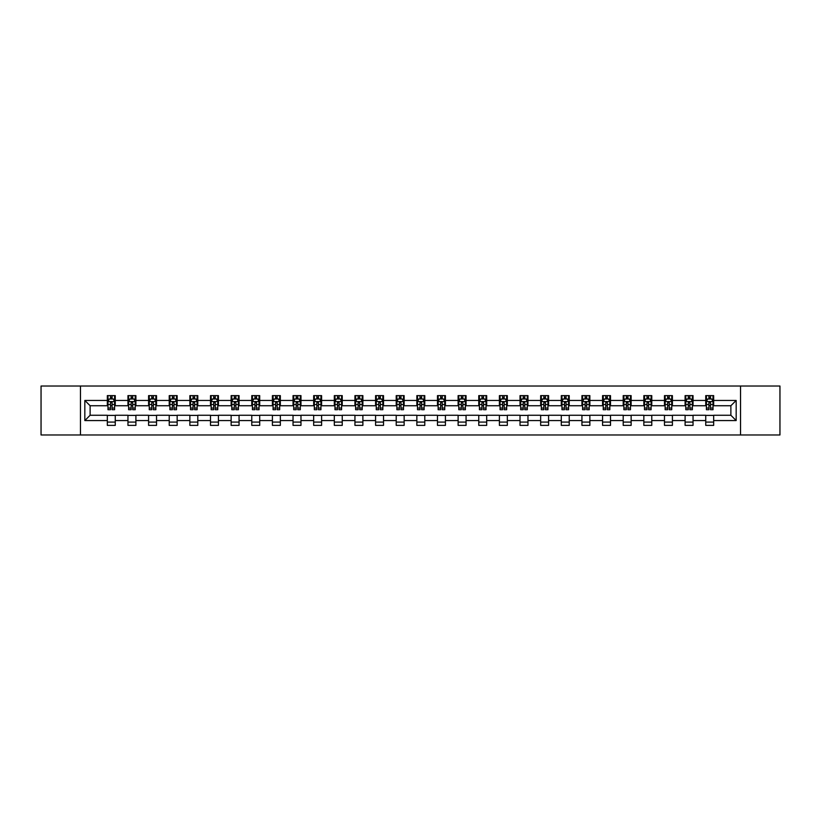 <?xml version="1.0" encoding="UTF-8"?>
<svg xmlns="http://www.w3.org/2000/svg" width="821" height="821" viewBox="0 0 821 821"><rect width="100%" height="100%" fill="white"/><g stroke="black" fill="none" stroke-linecap="round" stroke-linejoin="round"><path stroke-width="1.23" d="M740.532 434.976L779.95 434.976L779.95 386.024L740.532 386.024L740.532 434.976L80.468 434.976L80.468 386.024L41.05 386.024L41.05 434.976L80.468 434.976M740.532 386.024L80.468 386.024M713.675 400.443L713.675 395.619L705.742 395.619L705.742 400.443L693.047 400.443L693.047 395.619L685.104 395.619L685.104 400.443L672.409 400.443L672.409 395.619L664.476 395.619L664.476 400.443L651.771 400.443L651.771 395.619L643.838 395.619L643.838 400.443L631.133 400.443L631.133 395.619L623.201 395.619L623.201 400.443L610.506 400.443L610.506 395.619L602.563 395.619L602.563 400.443L589.868 400.443L589.868 395.619L581.935 395.619L581.935 400.443L569.23 400.443L569.23 395.619L561.297 395.619L561.297 400.443L548.592 400.443L548.592 395.619L540.659 395.619L540.659 400.443L527.965 400.443L527.965 395.619L520.021 395.619L520.021 400.443L507.327 400.443L507.327 395.619L499.394 395.619L499.394 400.443L486.689 400.443L486.689 395.619L478.756 395.619L478.756 400.443L466.061 400.443L466.061 395.619L458.118 395.619L458.118 400.443L445.423 400.443L445.423 395.619L437.48 395.619L437.48 400.443L424.785 400.443L424.785 395.619L416.852 395.619L416.852 400.443L404.148 400.443L404.148 395.619L396.215 395.619L396.215 400.443L383.52 400.443L383.52 395.619L375.577 395.619L375.577 400.443L362.882 400.443L362.882 395.619L354.939 395.619L354.939 400.443L342.244 400.443L342.244 395.619L334.311 395.619L334.311 400.443L321.606 400.443L321.606 395.619L313.673 395.619L313.673 400.443L300.979 400.443L300.979 395.619L293.035 395.619L293.035 400.443L280.341 400.443L280.341 395.619L272.408 395.619L272.408 400.443L259.703 400.443L259.703 395.619L251.77 395.619L251.77 400.443L239.065 400.443L239.065 395.619L231.132 395.619L231.132 400.443L218.437 400.443L218.437 395.619L210.494 395.619L210.494 400.443L197.799 400.443L197.799 395.619L189.867 395.619L189.867 400.443L177.162 400.443L177.162 395.619L169.229 395.619L169.229 400.443L156.524 400.443L156.524 395.619L148.591 395.619L148.591 400.443L135.896 400.443L135.896 395.619L127.953 395.619L127.953 400.443L115.258 400.443L115.258 395.619L107.325 395.619L107.325 400.443L84.83 400.443L84.83 420.557L90.125 415.262L107.325 415.262L107.325 425.381L115.258 425.381L115.258 415.262L127.953 415.262L127.953 425.381L135.896 425.381L135.896 415.262L148.591 415.262L148.591 425.381L156.524 425.381L156.524 415.262L169.229 415.262L169.229 425.381L177.162 425.381L177.162 415.262L189.867 415.262L189.867 425.381L197.799 425.381L197.799 415.262L210.494 415.262L210.494 425.381L218.437 425.381L218.437 415.262L231.132 415.262L231.132 425.381L239.065 425.381L239.065 415.262L251.77 415.262L251.77 425.381L259.703 425.381L259.703 415.262L272.408 415.262L272.408 425.381L280.341 425.381L280.341 415.262L293.035 415.262L293.035 425.381L300.979 425.381L300.979 415.262L313.673 415.262L313.673 425.381L321.606 425.381L321.606 415.262L334.311 415.262L334.311 425.381L342.244 425.381L342.244 415.262L354.939 415.262L354.939 425.381L362.882 425.381L362.882 415.262L375.577 415.262L375.577 425.381L383.52 425.381L383.52 415.262L396.215 415.262L396.215 425.381L404.148 425.381L404.148 415.262L416.852 415.262L416.852 425.381L424.785 425.381L424.785 415.262L437.48 415.262L437.48 425.381L445.423 425.381L445.423 415.262L458.118 415.262L458.118 425.381L466.061 425.381L466.061 415.262L478.756 415.262L478.756 425.381L486.689 425.381L486.689 415.262L499.394 415.262L499.394 425.381L507.327 425.381L507.327 415.262L520.021 415.262L520.021 425.381L527.965 425.381L527.965 415.262L540.659 415.262L540.659 425.381L548.592 425.381L548.592 415.262L561.297 415.262L561.297 425.381L569.23 425.381L569.23 415.262L581.935 415.262L581.935 425.381L589.868 425.381L589.868 415.262L602.563 415.262L602.563 425.381L610.506 425.381L610.506 415.262L623.201 415.262L623.201 425.381L631.133 425.381L631.133 415.262L643.838 415.262L643.838 425.381L651.771 425.381L651.771 415.262L664.476 415.262L664.476 425.381L672.409 425.381L672.409 415.262L685.104 415.262L685.104 425.381L693.047 425.381L693.047 415.262L705.742 415.262L705.742 425.381L713.675 425.381L713.675 415.262L730.875 415.262L730.875 405.738L713.675 405.738L713.675 400.443L736.17 400.443L736.17 420.557L713.675 420.557M705.742 420.557L693.047 420.557M685.104 420.557L672.409 420.557M664.476 420.557L651.771 420.557M643.838 420.557L631.133 420.557M623.201 420.557L610.506 420.557M602.563 420.557L589.868 420.557M581.935 420.557L569.23 420.557M561.297 420.557L548.592 420.557M540.659 420.557L527.965 420.557M520.021 420.557L507.327 420.557M499.394 420.557L486.689 420.557M478.756 420.557L466.061 420.557M458.118 420.557L445.423 420.557M437.48 420.557L424.785 420.557M416.852 420.557L404.148 420.557M396.215 420.557L383.52 420.557M375.577 420.557L362.882 420.557M354.939 420.557L342.244 420.557M334.311 420.557L321.606 420.557M313.673 420.557L300.979 420.557M293.035 420.557L280.341 420.557M272.408 420.557L259.703 420.557M251.77 420.557L239.065 420.557M231.132 420.557L218.437 420.557M210.494 420.557L197.799 420.557M189.867 420.557L177.162 420.557M169.229 420.557L156.524 420.557M148.591 420.557L135.896 420.557M127.953 420.557L115.258 420.557M107.325 420.557L84.83 420.557M705.742 400.443L705.742 405.738L693.047 405.738L693.047 400.443M685.104 400.443L685.104 405.738L672.409 405.738L672.409 400.443M664.476 400.443L664.476 405.738L651.771 405.738L651.771 400.443M643.838 400.443L643.838 405.738L631.133 405.738L631.133 400.443M623.201 400.443L623.201 405.738L610.506 405.738L610.506 400.443M602.563 400.443L602.563 405.738L589.868 405.738L589.868 400.443M581.935 400.443L581.935 405.738L569.23 405.738L569.23 400.443M561.297 400.443L561.297 405.738L548.592 405.738L548.592 400.443M540.659 400.443L540.659 405.738L527.965 405.738L527.965 400.443M520.021 400.443L520.021 405.738L507.327 405.738L507.327 400.443M499.394 400.443L499.394 405.738L486.689 405.738L486.689 400.443M478.756 400.443L478.756 405.738L466.061 405.738L466.061 400.443M458.118 400.443L458.118 405.738L445.423 405.738L445.423 400.443M437.48 400.443L437.48 405.738L424.785 405.738L424.785 400.443M416.852 400.443L416.852 405.738L404.148 405.738L404.148 400.443M396.215 400.443L396.215 405.738L383.52 405.738L383.52 400.443M375.577 400.443L375.577 405.738L362.882 405.738L362.882 400.443M354.939 400.443L354.939 405.738L342.244 405.738L342.244 400.443M334.311 400.443L334.311 405.738L321.606 405.738L321.606 400.443M313.673 400.443L313.673 405.738L300.979 405.738L300.979 400.443M293.035 400.443L293.035 405.738L280.341 405.738L280.341 400.443M272.408 400.443L272.408 405.738L259.703 405.738L259.703 400.443M251.77 400.443L251.77 405.738L239.065 405.738L239.065 400.443M231.132 400.443L231.132 405.738L218.437 405.738L218.437 400.443M210.494 400.443L210.494 405.738L197.799 405.738L197.799 400.443M189.867 400.443L189.867 405.738L177.162 405.738L177.162 400.443M169.229 400.443L169.229 405.738L156.524 405.738L156.524 400.443M148.591 400.443L148.591 405.738L135.896 405.738L135.896 400.443M127.953 400.443L127.953 405.738L115.258 405.738L115.258 400.443M107.325 400.443L107.325 405.738L90.125 405.738L84.83 400.443M90.125 405.738L90.125 415.262M736.17 420.557L730.875 415.262M730.875 405.738L736.17 400.443M107.325 398.924L107.982 398.924M110.496 398.924L112.087 398.924M114.591 398.924L115.258 398.924M107.325 405.605L107.982 405.605M110.496 405.605L112.087 405.605M114.591 405.605L115.258 405.605M107.325 415.395L115.258 415.395M107.325 422.076L115.258 422.076M127.953 415.395L135.896 415.395M127.953 422.076L135.896 422.076M127.953 398.924L128.62 398.924M131.134 398.924L132.715 398.924M135.229 398.924L135.896 398.924M127.953 405.605L128.62 405.605M131.134 405.605L132.715 405.605M135.229 405.605L135.896 405.605M148.591 415.395L156.524 415.395M148.591 422.076L156.524 422.076M148.591 398.924L149.258 398.924M151.762 398.924L153.353 398.924M155.867 398.924L156.524 398.924M148.591 405.605L149.258 405.605M151.762 405.605L153.353 405.605M155.867 405.605L156.524 405.605M169.229 415.395L177.162 415.395M169.229 422.076L177.162 422.076M169.229 398.924L169.885 398.924M172.4 398.924L173.99 398.924M176.505 398.924L177.162 398.924M169.229 405.605L169.885 405.605M172.4 405.605L173.99 405.605M176.505 405.605L177.162 405.605M189.867 415.395L197.799 415.395M189.867 422.076L197.799 422.076M189.867 398.924L190.523 398.924M193.038 398.924L194.628 398.924M197.132 398.924L197.799 398.924M189.867 405.605L190.523 405.605M193.038 405.605L194.628 405.605M197.132 405.605L197.799 405.605M210.494 415.395L218.437 415.395M210.494 422.076L218.437 422.076M210.494 398.924L211.161 398.924M213.676 398.924L215.256 398.924M217.77 398.924L218.437 398.924M210.494 405.605L211.161 405.605M213.676 405.605L215.256 405.605M217.77 405.605L218.437 405.605M231.132 415.395L239.065 415.395M231.132 422.076L239.065 422.076M231.132 398.924L231.789 398.924M234.303 398.924L235.894 398.924M238.408 398.924L239.065 398.924M231.132 405.605L231.789 405.605M234.303 405.605L235.894 405.605M238.408 405.605L239.065 405.605M251.77 415.395L259.703 415.395M251.77 422.076L259.703 422.076M251.77 398.924L252.427 398.924M254.941 398.924L256.532 398.924M259.046 398.924L259.703 398.924M251.77 405.605L252.427 405.605M254.941 405.605L256.532 405.605M259.046 405.605L259.703 405.605M272.408 415.395L280.341 415.395M272.408 422.076L280.341 422.076M272.408 398.924L273.065 398.924M275.579 398.924L277.17 398.924M279.674 398.924L280.341 398.924M272.408 405.605L273.065 405.605M275.579 405.605L277.17 405.605M279.674 405.605L280.341 405.605M293.035 415.395L300.979 415.395M293.035 422.076L300.979 422.076M293.035 398.924L293.702 398.924M296.217 398.924L297.797 398.924M300.312 398.924L300.979 398.924M293.035 405.605L293.702 405.605M296.217 405.605L297.797 405.605M300.312 405.605L300.979 405.605M313.673 415.395L321.606 415.395M313.673 422.076L321.606 422.076M313.673 398.924L314.33 398.924M316.844 398.924L318.435 398.924M320.949 398.924L321.606 398.924M313.673 405.605L314.33 405.605M316.844 405.605L318.435 405.605M320.949 405.605L321.606 405.605M334.311 415.395L342.244 415.395M334.311 422.076L342.244 422.076M334.311 398.924L334.968 398.924M337.482 398.924L339.073 398.924M341.587 398.924L342.244 398.924M334.311 405.605L334.968 405.605M337.482 405.605L339.073 405.605M341.587 405.605L342.244 405.605M354.939 415.395L362.882 415.395M354.939 422.076L362.882 422.076M354.939 398.924L355.606 398.924M358.12 398.924L359.701 398.924M362.215 398.924L362.882 398.924M354.939 405.605L355.606 405.605M358.12 405.605L359.701 405.605M362.215 405.605L362.882 405.605M375.577 415.395L383.52 415.395M375.577 422.076L383.52 422.076M375.577 398.924L376.244 398.924M378.758 398.924L380.339 398.924M382.853 398.924L383.52 398.924M375.577 405.605L376.244 405.605M378.758 405.605L380.339 405.605M382.853 405.605L383.52 405.605M396.215 415.395L404.148 415.395M396.215 422.076L404.148 422.076M396.215 398.924L396.871 398.924M399.386 398.924L400.976 398.924M403.491 398.924L404.148 398.924M396.215 405.605L396.871 405.605M399.386 405.605L400.976 405.605M403.491 405.605L404.148 405.605M416.852 415.395L424.785 415.395M416.852 422.076L424.785 422.076M416.852 398.924L417.509 398.924M420.024 398.924L421.614 398.924M424.129 398.924L424.785 398.924M416.852 405.605L417.509 405.605M420.024 405.605L421.614 405.605M424.129 405.605L424.785 405.605M437.48 415.395L445.423 415.395M437.48 422.076L445.423 422.076M437.48 398.924L438.147 398.924M440.661 398.924L442.242 398.924M444.756 398.924L445.423 398.924M437.48 405.605L438.147 405.605M440.661 405.605L442.242 405.605M444.756 405.605L445.423 405.605M458.118 415.395L466.061 415.395M458.118 422.076L466.061 422.076M458.118 398.924L458.785 398.924M461.299 398.924L462.88 398.924M465.394 398.924L466.061 398.924M458.118 405.605L458.785 405.605M461.299 405.605L462.88 405.605M465.394 405.605L466.061 405.605M478.756 415.395L486.689 415.395M478.756 422.076L486.689 422.076M478.756 398.924L479.413 398.924M481.927 398.924L483.518 398.924M486.032 398.924L486.689 398.924M478.756 405.605L479.413 405.605M481.927 405.605L483.518 405.605M486.032 405.605L486.689 405.605M499.394 415.395L507.327 415.395M499.394 422.076L507.327 422.076M499.394 398.924L500.051 398.924M502.565 398.924L504.156 398.924M506.67 398.924L507.327 398.924M499.394 405.605L500.051 405.605M502.565 405.605L504.156 405.605M506.67 405.605L507.327 405.605M520.021 415.395L527.965 415.395M520.021 422.076L527.965 422.076M520.021 398.924L520.688 398.924M523.203 398.924L524.783 398.924M527.298 398.924L527.965 398.924M520.021 405.605L520.688 405.605M523.203 405.605L524.783 405.605M527.298 405.605L527.965 405.605M540.659 415.395L548.592 415.395M540.659 422.076L548.592 422.076M540.659 398.924L541.326 398.924M543.83 398.924L545.421 398.924M547.935 398.924L548.592 398.924M540.659 405.605L541.326 405.605M543.83 405.605L545.421 405.605M547.935 405.605L548.592 405.605M561.297 415.395L569.23 415.395M561.297 422.076L569.23 422.076M561.297 398.924L561.954 398.924M564.468 398.924L566.059 398.924M568.573 398.924L569.23 398.924M561.297 405.605L561.954 405.605M564.468 405.605L566.059 405.605M568.573 405.605L569.23 405.605M581.935 415.395L589.868 415.395M581.935 422.076L589.868 422.076M581.935 398.924L582.592 398.924M585.106 398.924L586.697 398.924M589.211 398.924L589.868 398.924M581.935 405.605L582.592 405.605M585.106 405.605L586.697 405.605M589.211 405.605L589.868 405.605M602.563 415.395L610.506 415.395M602.563 422.076L610.506 422.076M602.563 398.924L603.23 398.924M605.744 398.924L607.324 398.924M609.839 398.924L610.506 398.924M602.563 405.605L603.23 405.605M605.744 405.605L607.324 405.605M609.839 405.605L610.506 405.605M623.201 415.395L631.133 415.395M623.201 422.076L631.133 422.076M623.201 398.924L623.868 398.924M626.372 398.924L627.962 398.924M630.477 398.924L631.133 398.924M623.201 405.605L623.868 405.605M626.372 405.605L627.962 405.605M630.477 405.605L631.133 405.605M643.838 415.395L651.771 415.395M643.838 422.076L651.771 422.076M643.838 398.924L644.495 398.924M647.01 398.924L648.6 398.924M651.115 398.924L651.771 398.924M643.838 405.605L644.495 405.605M647.01 405.605L648.6 405.605M651.115 405.605L651.771 405.605M664.476 415.395L672.409 415.395M664.476 422.076L672.409 422.076M664.476 398.924L665.133 398.924M667.647 398.924L669.238 398.924M671.742 398.924L672.409 398.924M664.476 405.605L665.133 405.605M667.647 405.605L669.238 405.605M671.742 405.605L672.409 405.605M685.104 415.395L693.047 415.395M685.104 422.076L693.047 422.076M685.104 398.924L685.771 398.924M688.285 398.924L689.866 398.924M692.38 398.924L693.047 398.924M685.104 405.605L685.771 405.605M688.285 405.605L689.866 405.605M692.38 405.605L693.047 405.605M705.742 415.395L713.675 415.395M705.742 422.076L713.675 422.076M705.742 398.924L706.409 398.924M708.913 398.924L710.504 398.924M713.018 398.924L713.675 398.924M705.742 405.605L706.409 405.605M708.913 405.605L710.504 405.605M713.018 405.605L713.675 405.605M112.087 397.343L110.496 397.343M114.591 408.047L112.087 408.047L112.087 409.71L114.591 409.71L114.591 401.633L113.277 398.996L109.306 398.996L107.982 401.633L107.982 409.71L110.496 409.71L110.496 408.047L107.982 408.047M107.982 401.633L107.982 395.619M114.591 401.633L114.591 395.619M110.496 398.996L110.496 395.619M112.087 395.619L112.087 398.996M112.087 408.047L112.087 402.629L110.496 402.629L110.496 408.047M132.715 397.343L131.134 397.343M135.229 408.047L132.715 408.047L132.715 409.71L135.229 409.71L135.229 401.633L133.905 398.996L129.944 398.996L128.62 401.633L128.62 409.71L131.134 409.71L131.134 408.047L128.62 408.047M128.62 401.633L128.62 395.619M135.229 401.633L135.229 395.619M131.134 398.996L131.134 395.619M132.715 395.619L132.715 398.996M132.715 408.047L132.715 402.629L131.134 402.629L131.134 408.047M153.353 397.343L151.762 397.343M155.867 408.047L153.353 408.047L153.353 409.71L155.867 409.71L155.867 401.633L154.543 398.996L150.571 398.996L149.258 401.633L149.258 409.71L151.762 409.71L151.762 408.047L149.258 408.047M149.258 401.633L149.258 395.619M155.867 401.633L155.867 395.619M151.762 398.996L151.762 395.619M153.353 395.619L153.353 398.996M153.353 408.047L153.353 402.629L151.762 402.629L151.762 408.047M173.99 397.343L172.4 397.343M176.505 408.047L173.99 408.047L173.99 409.71L176.505 409.71L176.505 401.633L175.181 398.996L171.209 398.996L169.885 401.633L169.885 409.71L172.4 409.71L172.4 408.047L169.885 408.047M169.885 401.633L169.885 395.619M176.505 401.633L176.505 395.619M172.4 398.996L172.4 395.619M173.99 395.619L173.99 398.996M173.99 408.047L173.99 402.629L172.4 402.629L172.4 408.047M194.628 397.343L193.038 397.343M197.132 408.047L194.628 408.047L194.628 409.71L197.132 409.71L197.132 401.633L195.819 398.996L191.847 398.996L190.523 401.633L190.523 409.71L193.038 409.71L193.038 408.047L190.523 408.047M190.523 401.633L190.523 395.619M197.132 401.633L197.132 395.619M193.038 398.996L193.038 395.619M194.628 395.619L194.628 398.996M194.628 408.047L194.628 402.629L193.038 402.629L193.038 408.047M215.256 397.343L213.676 397.343M217.77 408.047L215.256 408.047L215.256 409.71L217.77 409.71L217.77 401.633L216.446 398.996L212.485 398.996L211.161 401.633L211.161 409.71L213.676 409.71L213.676 408.047L211.161 408.047M211.161 401.633L211.161 395.619M217.77 401.633L217.77 395.619M213.676 398.996L213.676 395.619M215.256 395.619L215.256 398.996M215.256 408.047L215.256 402.629L213.676 402.629L213.676 408.047M235.894 397.343L234.303 397.343M238.408 408.047L235.894 408.047L235.894 409.71L238.408 409.71L238.408 401.633L237.084 398.996L233.113 398.996L231.789 401.633L231.789 409.71L234.303 409.71L234.303 408.047L231.789 408.047M231.789 401.633L231.789 395.619M238.408 401.633L238.408 395.619M234.303 398.996L234.303 395.619M235.894 395.619L235.894 398.996M235.894 408.047L235.894 402.629L234.303 402.629L234.303 408.047M256.532 397.343L254.941 397.343M259.046 408.047L256.532 408.047L256.532 409.71L259.046 409.71L259.046 401.633L257.722 398.996L253.751 398.996L252.427 401.633L252.427 409.71L254.941 409.71L254.941 408.047L252.427 408.047M252.427 401.633L252.427 395.619M259.046 401.633L259.046 395.619M254.941 398.996L254.941 395.619M256.532 395.619L256.532 398.996M256.532 408.047L256.532 402.629L254.941 402.629L254.941 408.047M277.17 397.343L275.579 397.343M279.674 408.047L277.17 408.047L277.17 409.71L279.674 409.71L279.674 401.633L278.36 398.996L274.388 398.996L273.065 401.633L273.065 409.71L275.579 409.71L275.579 408.047L273.065 408.047M273.065 401.633L273.065 395.619M279.674 401.633L279.674 395.619M275.579 398.996L275.579 395.619M277.17 395.619L277.17 398.996M277.17 408.047L277.17 402.629L275.579 402.629L275.579 408.047M297.797 397.343L296.217 397.343M300.312 408.047L297.797 408.047L297.797 409.71L300.312 409.71L300.312 401.633L298.988 398.996L295.026 398.996L293.702 401.633L293.702 409.71L296.217 409.71L296.217 408.047L293.702 408.047M293.702 401.633L293.702 395.619M300.312 401.633L300.312 395.619M296.217 398.996L296.217 395.619M297.797 395.619L297.797 398.996M297.797 408.047L297.797 402.629L296.217 402.629L296.217 408.047M318.435 397.343L316.844 397.343M320.949 408.047L318.435 408.047L318.435 409.71L320.949 409.71L320.949 401.633L319.626 398.996L315.654 398.996L314.33 401.633L314.33 409.71L316.844 409.71L316.844 408.047L314.33 408.047M314.33 401.633L314.33 395.619M320.949 401.633L320.949 395.619M316.844 398.996L316.844 395.619M318.435 395.619L318.435 398.996M318.435 408.047L318.435 402.629L316.844 402.629L316.844 408.047M339.073 397.343L337.482 397.343M341.587 408.047L339.073 408.047L339.073 409.71L341.587 409.71L341.587 401.633L340.263 398.996L336.292 398.996L334.968 401.633L334.968 409.71L337.482 409.71L337.482 408.047L334.968 408.047M334.968 401.633L334.968 395.619M341.587 401.633L341.587 395.619M337.482 398.996L337.482 395.619M339.073 395.619L339.073 398.996M339.073 408.047L339.073 402.629L337.482 402.629L337.482 408.047M359.701 397.343L358.12 397.343M362.215 408.047L359.701 408.047L359.701 409.71L362.215 409.71L362.215 401.633L360.891 398.996L356.93 398.996L355.606 401.633L355.606 409.71L358.12 409.71L358.12 408.047L355.606 408.047M355.606 401.633L355.606 395.619M362.215 401.633L362.215 395.619M358.12 398.996L358.12 395.619M359.701 395.619L359.701 398.996M359.701 408.047L359.701 402.629L358.12 402.629L358.12 408.047M380.339 397.343L378.758 397.343M382.853 408.047L380.339 408.047L380.339 409.71L382.853 409.71L382.853 401.633L381.529 398.996L377.568 398.996L376.244 401.633L376.244 409.71L378.758 409.71L378.758 408.047L376.244 408.047M376.244 401.633L376.244 395.619M382.853 401.633L382.853 395.619M378.758 398.996L378.758 395.619M380.339 395.619L380.339 398.996M380.339 408.047L380.339 402.629L378.758 402.629L378.758 408.047M400.976 397.343L399.386 397.343M403.491 408.047L400.976 408.047L400.976 409.71L403.491 409.71L403.491 401.633L402.167 398.996L398.195 398.996L396.871 401.633L396.871 409.71L399.386 409.71L399.386 408.047L396.871 408.047M396.871 401.633L396.871 395.619M403.491 401.633L403.491 395.619M399.386 398.996L399.386 395.619M400.976 395.619L400.976 398.996M400.976 408.047L400.976 402.629L399.386 402.629L399.386 408.047M421.614 397.343L420.024 397.343M424.129 408.047L421.614 408.047L421.614 409.71L424.129 409.71L424.129 401.633L422.805 398.996L418.833 398.996L417.509 401.633L417.509 409.71L420.024 409.71L420.024 408.047L417.509 408.047M417.509 401.633L417.509 395.619M424.129 401.633L424.129 395.619M420.024 398.996L420.024 395.619M421.614 395.619L421.614 398.996M421.614 408.047L421.614 402.629L420.024 402.629L420.024 408.047M442.242 397.343L440.661 397.343M444.756 408.047L442.242 408.047L442.242 409.71L444.756 409.71L444.756 401.633L443.432 398.996L439.471 398.996L438.147 401.633L438.147 409.71L440.661 409.71L440.661 408.047L438.147 408.047M438.147 401.633L438.147 395.619M444.756 401.633L444.756 395.619M440.661 398.996L440.661 395.619M442.242 395.619L442.242 398.996M442.242 408.047L442.242 402.629L440.661 402.629L440.661 408.047M462.88 397.343L461.299 397.343M465.394 408.047L462.88 408.047L462.88 409.71L465.394 409.71L465.394 401.633L464.07 398.996L460.109 398.996L458.785 401.633L458.785 409.71L461.299 409.71L461.299 408.047L458.785 408.047M458.785 401.633L458.785 395.619M465.394 401.633L465.394 395.619M461.299 398.996L461.299 395.619M462.88 395.619L462.88 398.996M462.88 408.047L462.88 402.629L461.299 402.629L461.299 408.047M483.518 397.343L481.927 397.343M486.032 408.047L483.518 408.047L483.518 409.71L486.032 409.71L486.032 401.633L484.708 398.996L480.737 398.996L479.413 401.633L479.413 409.71L481.927 409.71L481.927 408.047L479.413 408.047M479.413 401.633L479.413 395.619M486.032 401.633L486.032 395.619M481.927 398.996L481.927 395.619M483.518 395.619L483.518 398.996M483.518 408.047L483.518 402.629L481.927 402.629L481.927 408.047M504.156 397.343L502.565 397.343M506.67 408.047L504.156 408.047L504.156 409.71L506.67 409.71L506.67 401.633L505.346 398.996L501.374 398.996L500.051 401.633L500.051 409.71L502.565 409.71L502.565 408.047L500.051 408.047M500.051 401.633L500.051 395.619M506.67 401.633L506.67 395.619M502.565 398.996L502.565 395.619M504.156 395.619L504.156 398.996M504.156 408.047L504.156 402.629L502.565 402.629L502.565 408.047M524.783 397.343L523.203 397.343M527.298 408.047L524.783 408.047L524.783 409.71L527.298 409.71L527.298 401.633L525.974 398.996L522.012 398.996L520.688 401.633L520.688 409.71L523.203 409.71L523.203 408.047L520.688 408.047M520.688 401.633L520.688 395.619M527.298 401.633L527.298 395.619M523.203 398.996L523.203 395.619M524.783 395.619L524.783 398.996M524.783 408.047L524.783 402.629L523.203 402.629L523.203 408.047M545.421 397.343L543.83 397.343M547.935 408.047L545.421 408.047L545.421 409.71L547.935 409.71L547.935 401.633L546.612 398.996L542.64 398.996L541.326 401.633L541.326 409.71L543.83 409.71L543.83 408.047L541.326 408.047M541.326 401.633L541.326 395.619M547.935 401.633L547.935 395.619M543.83 398.996L543.83 395.619M545.421 395.619L545.421 398.996M545.421 408.047L545.421 402.629L543.83 402.629L543.83 408.047M566.059 397.343L564.468 397.343M568.573 408.047L566.059 408.047L566.059 409.71L568.573 409.71L568.573 401.633L567.249 398.996L563.278 398.996L561.954 401.633L561.954 409.71L564.468 409.71L564.468 408.047L561.954 408.047M561.954 401.633L561.954 395.619M568.573 401.633L568.573 395.619M564.468 398.996L564.468 395.619M566.059 395.619L566.059 398.996M566.059 408.047L566.059 402.629L564.468 402.629L564.468 408.047M586.697 397.343L585.106 397.343M589.211 408.047L586.697 408.047L586.697 409.71L589.211 409.71L589.211 401.633L587.887 398.996L583.916 398.996L582.592 401.633L582.592 409.71L585.106 409.71L585.106 408.047L582.592 408.047M582.592 401.633L582.592 395.619M589.211 401.633L589.211 395.619M585.106 398.996L585.106 395.619M586.697 395.619L586.697 398.996M586.697 408.047L586.697 402.629L585.106 402.629L585.106 408.047M607.324 397.343L605.744 397.343M609.839 408.047L607.324 408.047L607.324 409.71L609.839 409.71L609.839 401.633L608.515 398.996L604.554 398.996L603.23 401.633L603.23 409.71L605.744 409.71L605.744 408.047L603.23 408.047M603.23 401.633L603.23 395.619M609.839 401.633L609.839 395.619M605.744 398.996L605.744 395.619M607.324 395.619L607.324 398.996M607.324 408.047L607.324 402.629L605.744 402.629L605.744 408.047M627.962 397.343L626.372 397.343M630.477 408.047L627.962 408.047L627.962 409.71L630.477 409.71L630.477 401.633L629.153 398.996L625.181 398.996L623.868 401.633L623.868 409.71L626.372 409.71L626.372 408.047L623.868 408.047M623.868 401.633L623.868 395.619M630.477 401.633L630.477 395.619M626.372 398.996L626.372 395.619M627.962 395.619L627.962 398.996M627.962 408.047L627.962 402.629L626.372 402.629L626.372 408.047M648.6 397.343L647.01 397.343M651.115 408.047L648.6 408.047L648.6 409.71L651.115 409.71L651.115 401.633L649.791 398.996L645.819 398.996L644.495 401.633L644.495 409.71L647.01 409.71L647.01 408.047L644.495 408.047M644.495 401.633L644.495 395.619M651.115 401.633L651.115 395.619M647.01 398.996L647.01 395.619M648.6 395.619L648.6 398.996M648.6 408.047L648.6 402.629L647.01 402.629L647.01 408.047M669.238 397.343L667.647 397.343M671.742 408.047L669.238 408.047L669.238 409.71L671.742 409.71L671.742 401.633L670.429 398.996L666.457 398.996L665.133 401.633L665.133 409.71L667.647 409.71L667.647 408.047L665.133 408.047M665.133 401.633L665.133 395.619M671.742 401.633L671.742 395.619M667.647 398.996L667.647 395.619M669.238 395.619L669.238 398.996M669.238 408.047L669.238 402.629L667.647 402.629L667.647 408.047M689.866 397.343L688.285 397.343M692.38 408.047L689.866 408.047L689.866 409.71L692.38 409.71L692.38 401.633L691.056 398.996L687.095 398.996L685.771 401.633L685.771 409.71L688.285 409.71L688.285 408.047L685.771 408.047M685.771 401.633L685.771 395.619M692.38 401.633L692.38 395.619M688.285 398.996L688.285 395.619M689.866 395.619L689.866 398.996M689.866 408.047L689.866 402.629L688.285 402.629L688.285 408.047M710.504 397.343L708.913 397.343M713.018 408.047L710.504 408.047L710.504 409.71L713.018 409.71L713.018 401.633L711.694 398.996L707.723 398.996L706.409 401.633L706.409 409.71L708.913 409.71L708.913 408.047L706.409 408.047M706.409 401.633L706.409 395.619M713.018 401.633L713.018 395.619M708.913 398.996L708.913 395.619M710.504 395.619L710.504 398.996M710.504 408.047L710.504 402.629L708.913 402.629L708.913 408.047M114.56 401.572L108.013 401.572M107.982 399.15L109.224 399.15M113.349 399.15L114.591 399.15M110.496 404.507L107.982 404.507M114.591 404.507L112.087 404.507M112.087 398.185L110.496 398.185M135.198 401.572L128.651 401.572M128.62 399.15L129.862 399.15M133.987 399.15L135.229 399.15M131.134 404.507L128.62 404.507M135.229 404.507L132.715 404.507M132.715 398.185L131.134 398.185M155.836 401.572L149.289 401.572M149.258 399.15L150.5 399.15M154.625 399.15L155.867 399.15M151.762 404.507L149.258 404.507M155.867 404.507L153.353 404.507M153.353 398.185L151.762 398.185M176.464 401.572L169.916 401.572M169.885 399.15L171.127 399.15M175.263 399.15L176.505 399.15M172.4 404.507L169.885 404.507M176.505 404.507L173.99 404.507M173.99 398.185L172.4 398.185M197.102 401.572L190.554 401.572M190.523 399.15L191.765 399.15M195.891 399.15L197.132 399.15M193.038 404.507L190.523 404.507M197.132 404.507L194.628 404.507M194.628 398.185L193.038 398.185M217.739 401.572L211.192 401.572M211.161 399.15L212.403 399.15M216.528 399.15L217.77 399.15M213.676 404.507L211.161 404.507M217.77 404.507L215.256 404.507M215.256 398.185L213.676 398.185M238.377 401.572L231.83 401.572M231.789 399.15L233.041 399.15M237.166 399.15L238.408 399.15M234.303 404.507L231.789 404.507M238.408 404.507L235.894 404.507M235.894 398.185L234.303 398.185M259.005 401.572L252.458 401.572M252.427 399.15L253.668 399.15M257.804 399.15L259.046 399.15M254.941 404.507L252.427 404.507M259.046 404.507L256.532 404.507M256.532 398.185L254.941 398.185M279.643 401.572L273.095 401.572M273.065 399.15L274.306 399.15M278.432 399.15L279.674 399.15M275.579 404.507L273.065 404.507M279.674 404.507L277.17 404.507M277.17 398.185L275.579 398.185M300.281 401.572L293.733 401.572M293.702 399.15L294.944 399.15M299.07 399.15L300.312 399.15M296.217 404.507L293.702 404.507M300.312 404.507L297.797 404.507M297.797 398.185L296.217 398.185M320.919 401.572L314.371 401.572M314.33 399.15L315.582 399.15M319.708 399.15L320.949 399.15M316.844 404.507L314.33 404.507M320.949 404.507L318.435 404.507M318.435 398.185L316.844 398.185M341.546 401.572L334.999 401.572M334.968 399.15L336.21 399.15M340.335 399.15L341.587 399.15M337.482 404.507L334.968 404.507M341.587 404.507L339.073 404.507M339.073 398.185L337.482 398.185M362.184 401.572L355.637 401.572M355.606 399.15L356.848 399.15M360.973 399.15L362.215 399.15M358.12 404.507L355.606 404.507M362.215 404.507L359.701 404.507M359.701 398.185L358.12 398.185M382.822 401.572L376.275 401.572M376.244 399.15L377.486 399.15M381.611 399.15L382.853 399.15M378.758 404.507L376.244 404.507M382.853 404.507L380.339 404.507M380.339 398.185L378.758 398.185M403.46 401.572L396.912 401.572M396.871 399.15L398.123 399.15M402.249 399.15L403.491 399.15M399.386 404.507L396.871 404.507M403.491 404.507L400.976 404.507M400.976 398.185L399.386 398.185M424.088 401.572L417.54 401.572M417.509 399.15L418.751 399.15M422.877 399.15L424.129 399.15M420.024 404.507L417.509 404.507M424.129 404.507L421.614 404.507M421.614 398.185L420.024 398.185M444.725 401.572L438.178 401.572M438.147 399.15L439.389 399.15M443.514 399.15L444.756 399.15M440.661 404.507L438.147 404.507M444.756 404.507L442.242 404.507M442.242 398.185L440.661 398.185M465.363 401.572L458.816 401.572M458.785 399.15L460.027 399.15M464.152 399.15L465.394 399.15M461.299 404.507L458.785 404.507M465.394 404.507L462.88 404.507M462.88 398.185L461.299 398.185M486.001 401.572L479.454 401.572M479.413 399.15L480.665 399.15M484.79 399.15L486.032 399.15M481.927 404.507L479.413 404.507M486.032 404.507L483.518 404.507M483.518 398.185L481.927 398.185M506.629 401.572L500.081 401.572M500.051 399.15L501.292 399.15M505.418 399.15L506.67 399.15M502.565 404.507L500.051 404.507M506.67 404.507L504.156 404.507M504.156 398.185L502.565 398.185M527.267 401.572L520.719 401.572M520.688 399.15L521.93 399.15M526.056 399.15L527.298 399.15M523.203 404.507L520.688 404.507M527.298 404.507L524.783 404.507M524.783 398.185L523.203 398.185M547.905 401.572L541.357 401.572M541.326 399.15L542.568 399.15M546.694 399.15L547.935 399.15M543.83 404.507L541.326 404.507M547.935 404.507L545.421 404.507M545.421 398.185L543.83 398.185M568.543 401.572L561.995 401.572M561.954 399.15L563.196 399.15M567.332 399.15L568.573 399.15M564.468 404.507L561.954 404.507M568.573 404.507L566.059 404.507M566.059 398.185L564.468 398.185M589.17 401.572L582.623 401.572M582.592 399.15L583.834 399.15M587.959 399.15L589.211 399.15M585.106 404.507L582.592 404.507M589.211 404.507L586.697 404.507M586.697 398.185L585.106 398.185M609.808 401.572L603.261 401.572M603.23 399.15L604.472 399.15M608.597 399.15L609.839 399.15M605.744 404.507L603.23 404.507M609.839 404.507L607.324 404.507M607.324 398.185L605.744 398.185M630.446 401.572L623.898 401.572M623.868 399.15L625.109 399.15M629.235 399.15L630.477 399.15M626.372 404.507L623.868 404.507M630.477 404.507L627.962 404.507M627.962 398.185L626.372 398.185M651.084 401.572L644.536 401.572M644.495 399.15L645.737 399.15M649.873 399.15L651.115 399.15M647.01 404.507L644.495 404.507M651.115 404.507L648.6 404.507M648.6 398.185L647.01 398.185M671.711 401.572L665.164 401.572M665.133 399.15L666.375 399.15M670.5 399.15L671.742 399.15M667.647 404.507L665.133 404.507M671.742 404.507L669.238 404.507M669.238 398.185L667.647 398.185M692.349 401.572L685.802 401.572M685.771 399.15L687.013 399.15M691.138 399.15L692.38 399.15M688.285 404.507L685.771 404.507M692.38 404.507L689.866 404.507M689.866 398.185L688.285 398.185M712.987 401.572L706.44 401.572M706.409 399.15L707.651 399.15M711.776 399.15L713.018 399.15M708.913 404.507L706.409 404.507M713.018 404.507L710.504 404.507M710.504 398.185L708.913 398.185"/></g></svg>
